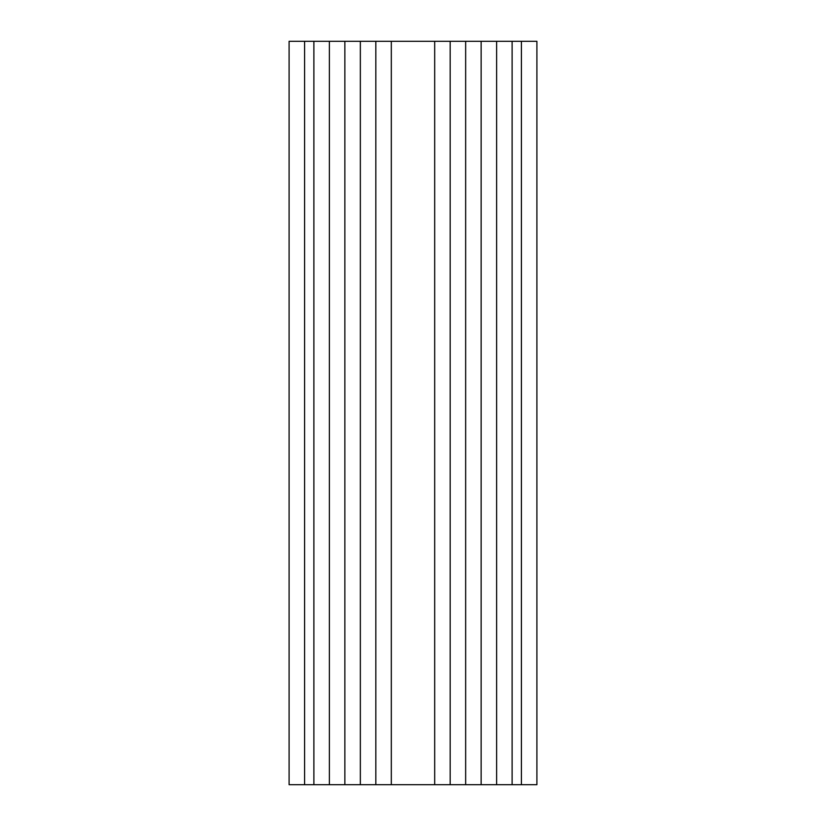 <?xml version="1.0" encoding="UTF-8"?>
<svg xmlns="http://www.w3.org/2000/svg" width="826" height="826" viewBox="0 0 826 826"><rect width="100%" height="100%" fill="white"/><g stroke="black" fill="none" stroke-linecap="round" stroke-linejoin="round"><path stroke-width="1.24" d="M289.1 41.3L289.1 784.7L304.587 784.7L304.587 41.3L289.1 41.3M304.587 784.7L329.368 784.7L329.368 41.3L304.587 41.3M313.88 41.3L313.88 784.7M329.368 784.7L360.342 784.7L360.342 41.3L329.368 41.3M344.855 41.3L344.855 784.7M360.342 784.7L391.317 784.7L391.317 41.3L360.342 41.3M375.83 41.3L375.83 784.7M391.317 784.7L434.683 784.7L434.683 41.3L391.317 41.3M434.683 41.3L434.683 784.7L450.17 784.7L450.17 41.3L434.683 41.3M450.17 41.3L450.17 784.7L481.145 784.7L481.145 41.3L450.17 41.3M465.657 41.3L465.657 784.7M481.145 41.3L481.145 784.7L496.632 784.7L496.632 41.3L481.145 41.3M496.632 41.3L496.632 784.7L512.12 784.7L512.12 41.3L496.632 41.3M512.12 784.7L521.413 784.7L521.413 41.3L512.12 41.3M521.413 41.3L521.413 784.7L536.9 784.7L536.9 41.3L521.413 41.3M536.9 41.3L536.9 784.7"/></g></svg>
